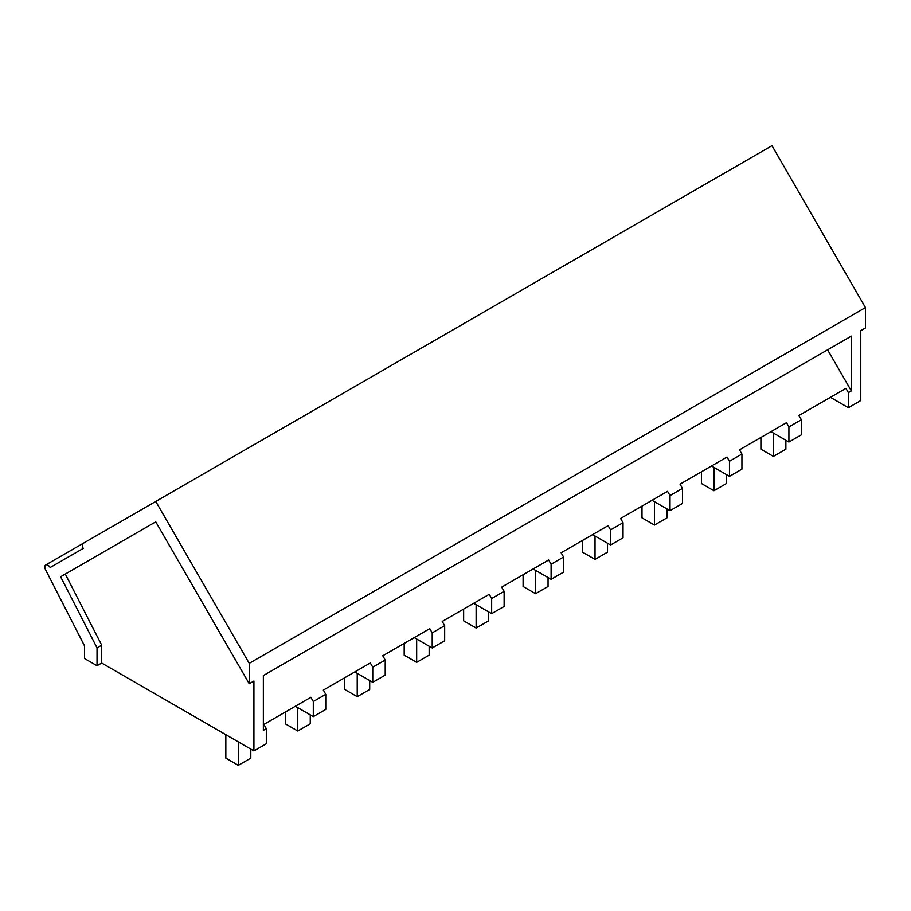 <?xml version="1.0" encoding="UTF-8"?>
<svg xmlns="http://www.w3.org/2000/svg" width="911" height="911" viewBox="0 0 911 911"><rect width="100%" height="100%" fill="white"/><g stroke="black" fill="none" stroke-linecap="round" stroke-linejoin="round"><path stroke-width="1.37" d="M827.609 349.813L851.329 390.899L851.329 336.125L263.359 675.575L263.359 730.36L266.319 728.652L266.319 743.752L253.918 750.903L101.713 663.037L97.033 665.736L84.552 658.528L84.552 645.922L45.55 569.728A4.418 2.551 60 0 1 45.732 564.968A4.418 2.551 60 0 1 50.151 567.519L83.254 548.399A4.418 2.551 60 0 1 83.254 543.309L771.981 145.68L865.45 307.576L865.45 327.96L860.77 330.659L860.77 400.544L848.369 407.707L830.411 397.333M788.915 442.029L788.915 426.929L801.384 419.732L801.384 434.832L788.915 442.029L770.957 431.655M788.915 426.929L786.478 422.704L739.493 449.829L741.93 454.054L741.93 469.154L729.472 476.351L711.502 465.988M741.93 454.054L729.472 461.262L727.024 457.026L680.039 484.151L682.476 488.387L682.476 503.476L670.018 510.672L652.048 500.31M682.476 488.387L670.018 495.584L667.569 491.348L620.585 518.473L623.033 522.709L623.033 537.809L610.564 545.006L592.605 534.632M623.033 522.709L610.564 529.906L608.115 525.67L561.13 552.795L563.579 557.031L563.579 572.131L551.109 579.328L533.151 568.954M563.579 557.031L551.109 564.228L548.661 559.992L501.676 587.128L504.125 591.353L504.125 606.453L491.655 613.65L473.697 603.276M504.125 591.353L491.655 598.55L489.218 594.325L442.222 621.45L444.67 625.686L444.67 640.775L432.201 647.972L414.243 637.609M444.67 625.686L432.201 632.883L429.764 628.647L382.779 655.772L385.216 660.008L385.216 675.097L372.758 682.305L354.789 671.931M385.216 660.008L372.758 667.205L370.31 662.969L323.325 690.094L325.762 694.33L325.762 709.43L313.304 716.627L295.335 706.253M155.758 501.437L249.238 663.345L249.238 683.728L253.918 681.029L253.918 750.903M865.45 307.576L249.238 663.345M851.329 390.899L848.369 392.607L848.369 407.707M781.877 425.346L786.478 422.704M729.472 461.262L729.472 476.351M722.423 459.679L727.024 457.026M670.018 495.584L670.018 510.672M662.98 494.001L667.569 491.348M610.564 529.906L610.564 545.006M603.526 528.323L608.115 525.67M551.109 564.228L551.109 579.328M544.072 562.645L548.661 559.992M491.655 598.55L491.655 613.65M484.618 596.978L489.218 594.325M432.201 632.883L432.201 647.972M425.164 631.3L429.764 628.647M372.758 667.205L372.758 682.305M365.71 665.622L370.31 662.969M325.762 694.33L313.304 701.527L313.304 716.627M313.304 701.527L310.856 697.291L306.267 699.944M266.319 728.652L263.871 724.427L310.856 697.291M97.033 665.736L97.033 647.88L60.627 576.754L155.758 521.832L65.307 574.055L101.713 645.182L101.713 663.037M97.033 647.88L101.713 645.182M155.758 521.832L249.238 683.728M848.369 392.607L845.932 388.371L841.331 391.024M801.384 419.732L798.947 415.496L845.932 388.371M60.627 576.754L65.307 574.055M760.901 437.462L760.901 449.203L773.382 456.4L773.382 433.055M773.382 456.4L785.874 449.203L785.874 440.264M701.447 471.784L701.447 483.525L713.939 490.733L713.939 467.389M713.939 490.733L726.42 483.525L726.42 474.597M642.004 506.106L642.004 517.847L654.485 525.055L654.485 501.71M654.485 525.055L666.966 517.847L666.966 508.919M582.55 540.439L582.55 552.168L595.031 559.377L595.031 536.032M595.031 559.377L607.512 552.168L607.512 543.241M523.096 574.761L523.096 586.49L535.577 593.699L535.577 570.354M535.577 593.699L548.058 586.49L548.058 577.563M463.642 609.083L463.642 620.824L476.123 628.032L476.123 604.688M476.123 628.032L488.603 620.824L488.603 611.896M404.188 643.405L404.188 655.146L416.669 662.354L416.669 639.01M416.669 662.354L429.161 655.146L429.161 646.218M344.734 677.738L344.734 689.468L357.226 696.676L357.226 673.331M357.226 696.676L369.707 689.468L369.707 680.54M285.28 712.06L285.28 723.789L297.772 730.998L297.772 707.653M297.772 730.998L310.252 723.789L310.252 714.862M225.837 734.699L225.837 758.123L238.318 765.32L238.318 741.896M238.318 765.32L250.798 758.123L250.798 749.104M45.732 564.968L83.22 543.32"/></g></svg>
